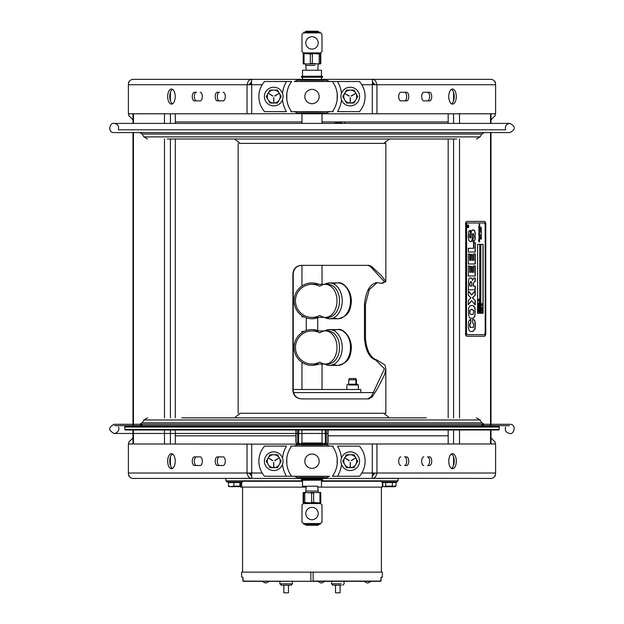 <?xml version="1.0" encoding="UTF-8"?>
<svg xmlns="http://www.w3.org/2000/svg" width="624" height="624" viewBox="0 0 624 624"><rect width="100%" height="100%" fill="white"/><g stroke="black" fill="none" stroke-linecap="round" stroke-linejoin="round"><path stroke-width="0.94" d="M247.393 79.342L251.566 79.42M251.394 81.479L251.698 84.731L251.394 81.479L251.963 79.342L302.515 79.342L302.515 77.251L301.447 77.251L322.538 77.251L322.538 76.292L320.697 76.198M321.469 77.251L321.469 79.342L372.021 79.342L372.59 81.479L372.286 84.731L361.795 84.731M372.419 82.828L372.286 84.731L376.951 84.731L376.951 113.794L322.039 113.794L322.039 123.396L334.347 123.396M374.868 84.731L372.419 81.744M376.592 79.342L372.419 79.342C374.634 79.435 376.139 81.237 376.951 84.731L495.596 84.731L495.596 113.794L376.951 113.794M251.644 83.694L251.566 82.82M251.566 81.744L249.116 84.731M262.189 84.731L247.034 84.731C247.783 81.299 249.296 79.498 251.566 79.342L133.052 79.342A5.39 4.664 -90 0 0 128.388 84.731L128.388 113.794L247.034 113.794L247.034 84.731L128.388 84.731M200.164 92.258A4.306 2.153 90 0 1 202.316 96.572A4.306 2.153 90 0 1 200.164 100.877L194.423 100.877A4.306 2.153 90 0 1 192.27 96.572A4.306 2.153 90 0 1 194.423 92.258L196.505 92.258A4.306 2.153 -90 0 0 194.353 96.572A4.306 2.153 -90 0 0 196.505 100.877M223.135 92.258A4.306 2.153 90 0 1 225.287 96.572A4.306 2.153 90 0 1 223.135 100.877L217.394 100.877A4.306 2.153 90 0 1 215.241 96.572A4.306 2.153 90 0 1 217.394 92.258L219.476 92.258A4.306 2.153 -90 0 0 217.316 96.572A4.306 2.153 -90 0 0 219.476 100.877M172.497 89.326A7.535 3.767 -90 0 0 169.767 96.572A7.535 3.767 -90 0 0 172.497 103.81M167.684 96.572A7.535 3.767 90 0 1 171.452 89.037A7.535 3.767 90 0 1 175.219 96.572A7.535 3.767 90 0 1 171.452 104.099A7.535 3.767 90 0 1 167.684 96.572M322.039 113.568L247.034 113.794M429.562 100.877L423.821 100.877A4.306 2.153 -90 0 1 421.668 96.572A4.306 2.153 -90 0 1 423.821 92.258L429.562 92.258A4.306 2.153 -90 0 1 431.714 96.572A4.306 2.153 -90 0 1 429.562 100.877M406.591 92.258A4.306 2.153 -90 0 1 408.751 96.572A4.306 2.153 -90 0 1 406.591 100.877L400.85 100.877A4.306 2.153 -90 0 1 398.697 96.572A4.306 2.153 -90 0 1 400.85 92.258L406.591 92.258M456.3 96.572A7.535 3.767 -90 0 1 452.533 104.099A7.535 3.767 -90 0 1 448.765 96.572A7.535 3.767 -90 0 1 452.533 89.037A7.535 3.767 -90 0 1 456.3 96.572M495.596 84.731A5.39 4.664 -90 0 0 490.932 79.342L372.021 79.342M427.479 100.877A4.306 2.153 90 0 0 429.632 96.572A4.306 2.153 90 0 0 427.479 92.258L423.821 92.258M404.516 100.877A4.306 2.153 90 0 0 406.669 96.572A4.306 2.153 90 0 0 404.516 92.258L400.85 92.258M451.487 103.81A7.535 3.767 90 0 0 454.217 96.572A7.535 3.767 90 0 0 451.487 89.326M251.963 79.342L251.566 79.342M249.116 473.031L251.566 476.018M322.826 477.563L322.826 478.195L301.392 478.421L372.021 478.421L321.469 478.421L321.469 479.201L322.538 479.201L322.538 480.168L317.819 480.168L317.819 479.201M301.392 478.421L251.963 478.421L302.515 478.421L302.515 479.201M361.795 473.031L376.951 473.031C376.202 476.463 374.689 478.265 372.419 478.421L372.021 478.421L372.419 474.942M251.566 474.934L251.963 478.421L133.052 478.421A5.39 4.664 90 0 1 128.388 473.031L128.388 443.968L321.469 444.194M427.479 456.885L429.562 456.885A4.306 2.153 -90 0 1 431.714 461.191A4.306 2.153 -90 0 1 429.562 465.504L427.479 465.504A4.306 2.153 90 0 0 429.632 461.191A4.306 2.153 90 0 0 427.479 456.885M404.516 465.504A4.306 2.153 90 0 0 406.669 461.191A4.306 2.153 90 0 0 404.516 456.885L406.591 456.885A4.306 2.153 -90 0 1 408.751 461.191A4.306 2.153 -90 0 1 406.591 465.504L404.516 465.504M451.487 468.437A7.535 3.767 90 0 0 454.217 461.191A7.535 3.767 90 0 0 451.487 453.952M301.447 443.968L301.447 443.001L322.538 443.001L322.538 443.968L495.596 443.968L495.596 473.031A5.39 4.664 90 0 1 490.932 478.421L372.419 478.343M423.821 465.504A4.306 2.153 -90 0 1 421.668 461.191A4.306 2.153 -90 0 1 423.821 456.885M400.85 465.504A4.306 2.153 -90 0 1 398.697 461.191A4.306 2.153 -90 0 1 400.85 456.885M456.3 461.191A7.535 3.767 -90 0 1 452.533 468.725A7.535 3.767 -90 0 1 448.765 461.191A7.535 3.767 -90 0 1 452.533 453.664A7.535 3.767 -90 0 1 456.3 461.191M247.393 478.421L251.566 478.421C249.358 478.327 247.845 476.525 247.034 473.031L262.189 473.031M194.423 456.885L200.164 456.885A4.306 2.153 90 0 1 202.316 461.191A4.306 2.153 90 0 1 200.164 465.504L194.423 465.504A4.306 2.153 90 0 1 192.27 461.191A4.306 2.153 90 0 1 194.423 456.885M217.394 465.504A4.306 2.153 90 0 1 215.241 461.191A4.306 2.153 90 0 1 217.394 456.885L223.135 456.885A4.306 2.153 90 0 1 225.287 461.191A4.306 2.153 90 0 1 223.135 465.504L217.394 465.504M167.684 461.191A7.535 3.767 90 0 1 171.452 453.664A7.535 3.767 90 0 1 175.219 461.191A7.535 3.767 90 0 1 171.452 468.725A7.535 3.767 90 0 1 167.684 461.191M200.164 456.885L196.505 456.885A4.306 2.153 -90 0 0 194.353 461.191A4.306 2.153 -90 0 0 196.505 465.504L200.164 465.504M223.135 456.885L219.476 456.885A4.306 2.153 -90 0 0 217.316 461.191A4.306 2.153 -90 0 0 219.476 465.504M172.497 453.952A7.535 3.767 -90 0 0 169.767 461.191A7.535 3.767 -90 0 0 172.497 468.437M372.419 476.018L374.868 473.031M376.592 478.421L398.128 478.421L398.128 480.823L321.469 480.823L381.436 480.823L381.436 481.97L397.363 481.97L394.563 481.97L394.563 482.547M229.421 482.547L229.421 481.97L226.621 481.97L242.557 481.97L242.557 480.823L302.515 480.823L225.865 480.823L225.865 478.421L133.364 478.421M374.813 473.616L372.302 473.616M251.683 473.616L249.179 473.616M448.172 435.825L328.068 435.825M295.916 435.825L175.313 435.825M128.7 474.981L128.7 476.018L129.168 476.018M128.7 443.968L128.7 442.252L132.982 437.978M494.816 476.018L495.284 476.018L495.284 474.981M495.284 443.968L495.284 442.252L491.002 437.978M249.179 84.146L251.683 84.146M372.302 84.146L374.813 84.146M175.313 121.937L301.946 121.937M322.039 121.937L448.172 121.937M495.284 82.781L495.284 81.744L494.816 81.744M495.284 113.794L495.284 115.51L491.002 119.785M129.168 81.744L128.7 81.744L128.7 82.781M128.7 113.794L128.7 115.51L132.982 119.785M175.313 113.794L175.313 123.396M175.313 139.012L175.313 417.854M175.313 429.967L175.313 443.968M448.172 443.968L448.172 429.967M448.172 417.854L448.172 139.012M448.172 123.396L448.172 113.794M293.99 446.121L290.753 446.121M329.628 476.268L291.611 476.268A25.35 25.35 0 0 1 286.837 464.35L286.837 464.35M329.995 446.121L333.232 446.121M329.995 111.641L333.232 111.641M294.356 81.494L359.416 81.494A22.815 22.815 0 0 1 359.416 111.641L337.537 111.641A29.656 29.656 0 0 0 341.484 99.739M293.99 111.641L290.753 111.641M337.171 99.52L337.171 93.616L337.171 99.52M329.995 81.494L332.374 81.494A25.35 25.35 0 0 1 332.374 111.641L291.611 111.641A25.35 25.35 0 0 1 291.611 81.494L264.568 81.494A22.815 22.815 0 0 0 264.568 111.641L286.447 111.641A29.656 29.656 0 0 1 282.508 99.739M311.992 103.748A7.176 7.176 0 0 1 304.816 96.572A7.176 7.176 0 0 1 311.992 89.388A7.176 7.176 0 0 1 319.168 96.572A7.176 7.176 0 0 1 311.992 103.748M286.814 99.52L286.814 93.616L286.814 99.52M286.814 458.242L286.814 464.147L286.814 458.242M293.99 476.268L264.568 476.268A22.815 22.815 0 0 1 264.568 446.121L286.447 446.121A29.656 29.656 0 0 0 282.508 458.024M291.611 476.268A25.35 25.35 0 0 1 291.611 446.121L332.374 446.121A25.35 25.35 0 0 1 332.374 476.268A25.35 25.35 0 0 0 337.147 464.35L337.147 464.35M311.992 454.015A7.176 7.176 0 0 1 319.168 461.191A7.176 7.176 0 0 1 311.992 468.374A7.176 7.176 0 0 1 304.816 461.191A7.176 7.176 0 0 1 311.992 454.015M337.171 458.242L337.171 464.147L337.171 458.242M332.374 476.268L359.416 476.268A22.815 22.815 0 0 0 359.416 446.121L337.537 446.121A29.656 29.656 0 0 1 341.484 458.024M302.515 444.194L301.166 444.194L301.166 444.826L297.359 444.826L326.633 444.826L322.826 444.826L322.592 443.968L301.392 443.968M301.166 445.996L322.826 445.996M323.684 476.393L300.3 476.393M297.718 477.563L326.266 477.563M301.166 477.563L301.166 478.195L302.515 478.195M321.469 478.195L322.592 478.421M301.946 113.568L301.166 113.568L301.166 112.936L297.359 112.936L326.633 112.936L322.826 112.936L322.592 113.794L301.392 113.794L301.946 113.794L301.946 123.396L114.122 123.396C109.925 121.984 106.938 132.74 114.122 132.584L509.87 132.584L484.255 132.584L481.775 134.02L142.217 134.02L139.729 132.584L114.122 132.584M322.826 111.766L301.166 111.766M300.3 81.37L323.684 81.37M329.324 81.494A22.971 22.971 0 0 0 329.215 81.37L326.633 80.2L297.718 80.2M322.826 80.2L322.826 79.568L321.789 79.568M302.195 79.568L322.826 79.568L301.392 79.342L301.166 80.2M322.015 79.342L322.592 79.342M343.652 103.163A9.329 9.329 0 0 1 343.652 89.973A9.329 9.329 0 0 1 356.842 89.973A9.329 9.329 0 0 1 356.842 103.163A9.329 9.329 0 0 1 343.652 103.163M267.142 103.163A9.329 9.329 0 0 1 267.142 89.973A9.329 9.329 0 0 1 280.332 89.973A9.329 9.329 0 0 1 280.332 103.163A9.329 9.329 0 0 1 267.142 103.163M356.842 454.6A9.329 9.329 0 0 1 356.842 467.789A9.329 9.329 0 0 1 343.652 467.789A9.329 9.329 0 0 1 343.652 454.6A9.329 9.329 0 0 1 356.842 454.6M267.142 454.6A9.329 9.329 0 0 1 280.332 454.6A9.329 9.329 0 0 1 280.332 467.789A9.329 9.329 0 0 1 267.142 467.789A9.329 9.329 0 0 1 267.142 454.6M266.276 461.191L270.005 467.657L266.276 461.191L270.005 454.732L266.276 461.191M277.469 467.657L281.198 461.191L277.469 467.657L270.005 467.657M274.669 460.52L278.873 458.094L274.786 460.723M272.68 460.723L268.593 458.094L272.797 460.52M273.624 467.197L273.733 462.228L273.85 467.197M270.005 454.732L277.469 454.732L281.198 461.191M273.733 454.732A6.458 6.458 0 0 1 280.199 461.191A6.458 6.458 0 0 1 273.733 467.657A6.458 6.458 0 0 1 267.275 461.191A6.458 6.458 0 0 1 273.733 454.732M342.787 461.191L346.515 467.657L342.787 461.191L346.515 454.732L353.987 454.732L357.708 461.191L353.987 467.657L357.708 461.191L353.987 454.732M351.187 460.52L355.391 458.094L351.304 460.723M349.198 460.723L345.111 458.094L349.315 460.52M350.134 467.197L350.251 462.228L350.368 467.197M353.987 467.657L346.515 467.657M350.251 454.732A6.458 6.458 0 0 1 356.71 461.191A6.458 6.458 0 0 1 350.251 467.657A6.458 6.458 0 0 1 343.793 461.191A6.458 6.458 0 0 1 350.251 454.732M346.515 90.106L342.787 96.572L346.515 90.106L353.987 90.106L357.708 96.572L353.987 103.03L357.708 96.572L353.987 90.106M351.187 95.893L355.547 93.506L351.304 96.096M349.198 96.096L344.994 93.67L349.315 95.893M350.368 97.718L350.251 102.687L350.134 97.718M353.987 103.03L350.251 103.03A6.458 6.458 0 0 1 343.793 96.572A6.458 6.458 0 0 1 350.251 90.106A6.458 6.458 0 0 1 356.71 96.572A6.458 6.458 0 0 1 350.251 103.03L346.515 103.03L342.787 96.572M266.276 96.572L270.005 103.03L266.276 96.572L270.005 90.106L266.276 96.572M281.198 96.572L277.469 90.106L281.198 96.572L277.469 103.03L270.005 103.03M274.669 95.893L278.873 93.467L274.786 96.096M272.68 96.096L268.593 93.467L272.797 95.893M273.85 97.718L273.733 102.687L273.624 97.718M270.005 90.106L277.469 90.106M273.733 90.106A6.458 6.458 0 0 1 280.199 96.572A6.458 6.458 0 0 1 273.733 103.03A6.458 6.458 0 0 1 267.275 96.572A6.458 6.458 0 0 1 273.733 90.106M293.241 389.501L360.805 389.501L360.805 392.59L373.799 392.59L293.537 392.59L357.217 392.59M125.26 425.662L509.41 425.662L114.582 425.662L125.26 425.662L124.8 426.122L499.184 426.122L499.184 429.507L124.8 429.507L125.26 429.967L498.724 429.967L499.184 429.507M385.219 417.854L389.431 417.854L383.807 413.26M426.442 417.854L181.826 417.854M484.255 425.662L481.127 424.281L139.729 424.281L142.865 424.281L139.729 425.662M147.553 417.854L143.871 419.975L480.113 419.975L481.775 422.846L484.255 424.281L509.808 424.281L114.176 424.281C108.248 427.346 108.248 430.412 114.176 433.469L295.916 433.469M499.184 427.042L124.8 427.042M309.122 65.387L305.721 65.387L306.251 70.247L302.515 70.247L321.469 70.247L321.469 76.198L301.447 76.292L322.538 76.292M301.447 113.24L322.538 113.24M306.166 479.201L306.166 480.168L301.447 480.168L322.538 480.168M301.447 480.168L301.447 479.201L322.538 479.201M322.538 443.001L322.039 443.001L322.039 429.967M355.22 378.534L349.424 378.534L355.766 378.534L355.22 378.534L355.914 379.805L356.46 379.805L348.73 379.805L355.914 379.805L355.914 384.212M367.809 398.908L371.327 396.622L384.454 368.761L375.71 360.032C369.353 357.802 365.617 350.665 364.486 338.614L364.486 304.161C365.914 291.08 369.993 283.904 376.732 282.625L381.646 283.288L384.462 281.798L370.313 266.378L367.809 265.34M301.603 265.34C296.494 265.855 293.709 268.726 293.241 273.952L293.241 390.289C293.709 395.515 296.494 398.393 301.603 398.908M377.099 282.703L369.268 289.598L365.477 304.161L365.477 338.614C366.631 350.665 370.445 357.802 376.919 360.032L385 365.024L385.827 368.761L384.665 374.556L377.606 388.307L372.45 396.622L368.87 398.908L301.4 398.908C296.197 398.393 293.358 395.515 292.882 390.289L292.882 273.952C293.366 268.726 296.205 265.855 301.4 265.34L368.87 265.34L371.413 266.378L381.677 275.87L385.819 281.557L382.262 283.265M239.53 413.26L385.835 413.26L385.835 368.761M239.53 143.38L385.835 143.38L385.835 281.697M478.631 226.949L478.764 227.409M480.425 236.956L480.558 237.416M481.525 307.804L481.393 306.727L481.525 307.499L482.539 307.499L481.525 307.804M481.478 309.184L481.478 310.198M481.829 310.385L482.29 309.691L481.829 308.997M481.962 308.997L481.502 309.691L481.962 310.385L482.43 309.691L481.962 308.997M481.962 308.677L482.563 309.691L481.962 310.705L481.369 309.691L481.829 308.677L482.266 308.95L482.266 310.432L481.385 310.432L481.229 309.691L481.829 308.677M479.365 310.479L478.374 310.479L479.045 311.08L478.374 311.86L479.365 312.148L478.21 312.148L478.85 311.158L478.21 310.175L479.365 310.479M478.304 308.318L478.304 309.332M478.647 309.527L479.115 308.825L478.647 308.131M479.255 308.825L478.444 308.318L478.444 309.332L479.255 308.825M478.787 307.811L479.388 308.825L478.787 309.839L478.187 308.825L478.647 307.811L479.092 308.084L479.092 309.566L478.202 309.566L478.054 308.825L478.647 307.811M478.21 306.938L479.092 307.172L478.647 305.986M478.343 306.938L479.232 306.938L479.224 307.476L478.078 307.476L478.647 305.666L479.224 306.946L478.787 305.986L478.343 306.938M478.647 299.606L479.037 299.341L479.365 299.965L479.037 301.018L478.21 300.214L478.21 299.395L478.647 299.153L478.647 299.606M478.936 299.949L478.499 300.23M478.795 300.37L478.795 299.949M467.969 227.674A1.381 0.686 90 0 0 468.663 226.294A1.381 0.686 90 0 0 467.969 224.913M467.969 225.147A1.147 0.577 90 0 0 467.399 226.294A1.147 0.577 90 0 0 467.969 227.44A1.147 0.577 90 0 0 468.546 226.294A1.147 0.577 90 0 0 467.969 225.147L468.07 225.147A1.147 0.577 90 0 0 467.501 226.294A1.147 0.577 90 0 0 468.07 227.44A1.147 0.577 90 0 0 468.647 226.294A1.147 0.577 90 0 0 468.07 225.147M468.07 224.913A1.381 0.686 -90 0 1 468.764 226.294A1.381 0.686 -90 0 1 468.07 227.674A1.381 0.686 -90 0 1 467.384 226.294A1.381 0.686 -90 0 1 468.07 224.913M479.06 232.869L479.489 233.134L479.006 232.869L479.006 232.261L479.489 232.401L479.006 231.403L479.505 231.473L478.764 230.318L479.489 230.56L479.006 229.64L479.513 229.78L479.006 228.883L479.497 229.024L479.006 228.361L479.271 226.925M479.45 224.125L479.973 225.241L479.458 224.835L479.388 226.933L479.372 224.125M479.591 224.562L479.505 225.272M479.38 226.574L479.365 233.618L479.872 234.772L479.302 234.663M479.365 233.618L479.528 234.156M479.63 234.156L479.63 236.847L479.138 236.902L479.622 239.78L478.702 239.725L479.622 240.958L478.616 240.786L479.411 242.089M479.357 234.764L479.528 235.303M479.45 234.764L478.592 233.75L479.443 234.25L479.006 232.885M479.209 237.268L479.528 238.914M479.404 233.267L479.045 232.736L479.302 233.267M478.639 240.505L479.435 240.607L478.592 239.398L479.489 239.538L479.006 238.477L479.006 237.853L479.489 237.986L479.006 236.652L479.505 236.621L479.006 235.716L479.513 235.856L479.006 234.959L479.427 235.193M479.232 237.268L478.904 236.652M479.489 238.719L479.146 238.329L479.489 238.719M479.146 238.329L479.302 238.852L479.045 238.329M478.569 239.405L479.248 239.71M478.709 240.786L479.622 241.808L478.592 240.521M479.513 241.004L478.608 240.786M479.372 226.925L479.528 229.226M479.357 225.529L479.404 226.301M478.904 224.305L479.427 224.523L479.271 224.125M478.998 225.724L479.466 225.935M478.904 226.364L478.904 225.896M478.904 227.05L479.38 227.214M478.904 227.768L479.388 227.932M478.904 228.883L479.396 229.024M478.904 229.64L479.411 229.78M478.967 231.496L479.404 231.473M478.904 232.261L479.388 232.401M478.624 233.626L479.411 234.039M478.904 234.959L479.326 235.193M478.904 235.716L479.411 235.856M478.998 236.48L479.466 236.691M478.904 237.853L479.388 237.986M478.538 240.505L479.099 240.388M479.365 239.21L479.24 240.107L478.6 239.725L479.528 240.958M479.848 225.389L479.56 224.921M480.675 231.785L481.408 232.619L480.535 232.081M481.166 233.399L481.205 234.913M481.151 233.399L481.198 236.301M481.151 235.537L481.322 236.09M481.424 237.424L481.159 236.941L481.424 237.424L480.839 237.432L481.276 237.214L480.8 235.895L481.307 235.864L480.808 234.936M481.424 236.09L480.94 236.145L481.182 236.605L480.698 235.895M481.19 238.259L480.683 238.883L480.519 237.783L480.589 238.61L481.104 237.955L481.424 238.688L481.276 239.249L481.19 238.259L480.589 238.883M480.659 237.962L480.347 238.337L481.003 237.955L481.174 239.249M480.745 227.83L480.355 227.651L480.55 228.205M481.042 228.095L480.605 227.378L480.652 228.205L480.394 227.534L480.613 227.011L480.8 227.518M480.511 227.011L480.769 227.518L481.01 227.12L481.12 228.462M480.862 227.518L481.213 228.462L481.003 227.526M477.594 313.279L477.594 244.374L479.887 244.374L479.887 313.279L477.594 313.279M477.454 313.279L479.747 313.279L479.747 244.374L477.454 244.374M479.224 300.581L478.507 300.838M478.538 300.838L478.078 300.214L478.538 299.153M478.507 299.153L478.507 299.606M478.795 299.746L478.897 299.341L478.897 299.801M478.897 300.004L478.897 300.425M478.522 303.974L479.084 305.027L479.224 303.896L479.224 305.331L478.078 305.331L478.078 303.896L478.21 305.027L478.522 303.974M478.234 311.86L479.224 311.86L478.078 312.148L478.717 311.158L478.078 310.175L479.224 310.479L478.234 310.479M478.078 303.256L479.084 303.256L479.084 302.234L479.224 303.56L478.078 303.56L479.224 303.256L479.224 302.234L479.365 303.56L478.21 303.256M468.187 275.987L475.075 275.987L475.075 265.886L473.561 265.886L473.561 272.282L472.212 272.282L472.212 266.417L470.941 266.417L470.941 272.282L469.7 272.282L469.7 266.003L468.187 266.003M469.895 272.282L471.136 272.282L471.136 266.417L472.415 266.417L472.415 272.282L473.764 272.282L473.764 265.886L475.277 265.886L475.277 275.987L468.382 275.987L468.382 266.003L469.895 266.003L469.7 272.282M471.019 331.516L472.813 331.422L474.903 329.059L475.067 322.499L474.263 319.925L472.68 319.379L474.466 319.925L475.27 322.499L475.106 329.059L473.008 331.422L471.214 331.516L470.028 331.336L468.998 330.244L468.406 327.701L468.484 321.695L470.083 319.496L470.847 319.441L470.847 323.107L470.02 323.762L469.919 325.424L470.402 327.514L473.468 327.28L473.608 323.638L472.672 323.021L473.405 323.638M473.273 327.28L470.2 327.514L469.724 325.424L469.817 323.762L470.644 323.107L470.644 319.441M472.672 323.021L472.672 319.379M468.187 289.747L475.075 289.747L475.075 286.042L473.242 286.042L473.242 283.304L474.357 281.752L473.242 283.304M475.075 281.752L475.075 277.992L473.819 277.992L472.462 280.48L474.014 277.992L475.277 277.992L475.277 281.752L474.357 281.752M473.444 283.304L473.444 286.042L475.277 286.042L475.277 289.747L468.382 289.747L468.593 279.708L469.388 278.195L470.512 277.875L472.259 278.803L472.586 280.48L472.064 278.803L470.309 277.875M471.362 281.798L470.59 281.666L469.771 283.288L469.771 286.042L471.682 286.042L471.682 283.109M469.966 286.042L471.877 286.042L471.565 281.798L470.785 281.666L469.966 283.288L469.771 286.042M470.722 237.58L470.223 237.978L469.615 237.284L469.591 234.546L470.34 233.797L470.02 230.264M470.192 241.683L471.424 241.27L472.142 239.351L472.454 234.008L473.476 233.774M472.844 241.683L473.546 241.628L474.95 239.546L475.121 235.544L475.043 232.822L474.131 230.194L472.898 229.874M473.179 238.181L473.788 237.65L473.881 235.599L473.179 233.509L472.649 234.008L472.337 239.351L471.627 241.27L470.387 241.683L468.757 240.529L468.335 235.794L468.718 231.434L470.34 230.287M470.535 230.287L470.34 233.797M470.535 233.797L469.786 234.546L469.817 237.284L470.418 237.978L470.925 237.58L471.307 231.878L471.986 230.209L474.334 230.194L475.238 232.822L475.145 239.546L473.749 241.628L473.047 241.683L473.047 238.181M466.682 333.38A1.264 0.632 90 0 0 467.314 334.643L484.544 334.643A1.264 0.632 90 0 0 485.176 333.38L485.176 224.273A1.264 0.632 90 0 0 484.544 223.01L467.314 223.01A1.264 0.632 90 0 0 466.682 224.273L466.487 333.38A1.264 0.632 90 0 0 467.119 334.643L484.341 334.643A1.264 0.632 90 0 0 484.973 333.38M479.458 229.46L479.458 233.618M479.63 235.303L479.458 236.301M480.659 237.416L480.527 236.956L480.659 237.416M481.252 233.399L481.252 235.537M480.394 230.669L480.722 230.139L481.393 231.278L480.589 230.498L480.784 231.465L480.394 230.669M481.26 229.749L481.182 228.712L481.424 229.967L480.628 228.969L480.714 229.804L480.636 228.556L481.26 229.749L480.535 228.556M478.865 227.409L478.725 226.949L478.865 227.409M469.895 254.015L469.895 260.286L471.136 260.286L471.136 254.42L472.415 254.42L472.415 260.286L473.764 260.286L473.764 253.89L475.277 253.89L475.277 263.999L468.382 263.999L468.382 254.015L469.895 254.015M468.53 315.315L468.569 308.061L470.083 305.674L473.405 305.635L475.012 307.882L474.95 316.259L473.522 318.17L472.196 318.326L469.81 317.959L468.53 315.315M468.382 295.324L468.382 291.041L471.721 294.926L475.277 290.831L475.277 295.074L472.485 297.765L475.277 300.534L475.277 304.879L471.721 300.737L468.382 304.613L468.382 300.316L470.909 297.866L468.382 295.324M468.382 252.002L468.382 248.297L473.686 248.297L473.686 242.51L475.277 242.51L475.277 252.002L468.382 252.002M483.109 313.279L480.808 313.279L480.808 244.374L483.109 244.374L483.109 313.279M484.973 224.273A1.264 0.632 90 0 0 484.341 223.01L467.119 223.01A1.264 0.632 90 0 0 466.487 224.273L466.487 333.38M484.341 221.403A2.87 1.435 -90 0 1 485.776 224.273L485.776 333.38A2.87 1.435 -90 0 1 484.341 336.25L467.119 336.25A2.87 1.435 -90 0 1 465.683 333.38L465.683 224.273A2.87 1.435 -90 0 1 467.119 221.403L484.341 221.403M485.581 224.273A2.87 1.435 90 0 0 484.146 221.403M465.683 333.38L465.683 224.273M465.481 333.38A2.87 1.435 90 0 0 466.916 336.25L467.119 336.25M484.146 336.25A2.87 1.435 90 0 0 485.581 333.38M467.119 221.403L466.916 221.403A2.87 1.435 90 0 0 465.481 224.273M472.415 260.286L472.212 254.42L470.941 254.42L470.941 260.286L469.7 260.286L469.7 254.015L468.187 254.015M468.187 263.999L475.075 263.999L475.075 253.89L473.561 253.89L473.561 260.286L472.212 260.286M470.012 313.56L470.87 314.496L473.312 314.285L473.686 310.495L471.76 309.286L469.966 310.51L469.817 313.56L470.675 314.496L473.117 314.285M473.483 310.495L471.557 309.286L469.763 310.51L469.817 313.56M471.994 318.326L473.327 318.17L474.747 316.259L475.121 312.156L474.817 307.882L473.21 305.635L471.666 305.495M472.485 297.765L475.075 295.074L475.075 290.831L471.526 294.926L468.187 291.041M472.836 298.155L472.29 297.765M473.187 298.475L472.633 298.155M475.277 300.534L472.992 298.475M471.721 300.737L475.075 304.879L475.075 300.534M468.187 304.613L471.526 300.737M468.187 252.002L475.075 252.002L475.075 242.51L473.491 242.51L473.491 248.297L468.187 248.297M481.252 308.576L481.252 306.727L481.385 307.499L482.399 307.499L481.385 307.804L481.385 308.576M481.252 312.148L482.266 311.844L482.266 310.814L482.539 312.148L481.393 312.148L482.407 311.844L482.407 310.814L482.399 312.148L481.393 312.148M482.212 305.128L481.72 305.347L481.393 304.715L481.72 303.662L482.539 304.465L482.212 305.128M482.079 305.128L482.079 305.526M482.079 304.504L482.079 304.925M482.079 303.841L482.079 304.309M481.97 304.255L482.11 303.841M482.11 305.526L481.252 304.715L481.252 303.896L481.681 303.662L481.681 304.114M480.667 313.279L482.968 313.279L482.968 244.374L480.667 244.374M480.628 228.969L480.597 229.437M481.088 228.712L481.322 229.967M480.589 230.498L480.815 230.903M481.276 231.247L480.488 230.498M480.62 230.139L481.322 231.208M480.8 235.732L481.205 235.864M468.07 226.606L467.688 226.785L467.688 226.177L468.374 225.576L467.688 226.606M467.969 226.395L468.273 226.785L467.587 226.785M468.273 225.576L467.969 226.294M467.665 226.606L467.774 225.872M479.224 303.896L479.365 305.331L478.21 305.331L478.21 303.896L478.351 305.027L478.663 303.974L479.224 305.027L479.084 303.896M478.21 306.953L478.787 305.666L479.365 307.476L478.21 307.476L478.078 306.953M482.11 304.45L481.681 304.73M481.97 304.879L481.97 304.45M321.984 504.933L321.984 522.148A13.19 13.19 0 0 1 320.603 523.528L303.381 523.528A13.19 13.19 0 0 1 302 522.148L302 504.933A13.19 13.19 0 0 1 303.381 503.552L320.603 503.552A13.19 13.19 0 0 1 321.984 504.933M307.609 517.928A6.201 6.201 0 0 0 316.376 517.928A6.201 6.201 0 0 0 316.376 509.153A6.201 6.201 0 0 0 307.609 509.153A6.201 6.201 0 0 0 307.609 517.928M318.107 524.3L303.857 524.3L320.081 524.3L320.081 523.528L320.081 524.3M306.228 524.956L318.404 524.956L306.228 524.956M306.501 525.252L318.107 525.252L306.501 525.252M306.361 491.065L318.263 491.065L306.361 491.065M306.361 492.523L311.633 492.983L311.633 502.46L310.736 502.905L304.793 502.46L304.793 492.983L306.002 492.523L303.568 492.523L306.361 492.523M317.624 492.523L314.761 492.523L318.263 492.523L317.733 486.205L302.515 486.205L306.251 486.205L305.721 492.523M303.139 492.983L303.233 492.523L303.662 492.983L303.592 502.905L303.139 502.46L303.139 492.983M319.137 502.905L320.783 502.905L320.752 492.523L318.841 492.523L319.964 492.983L319.964 502.46L319.137 502.905L313.646 502.46L313.646 492.983L314.761 492.523L310.417 492.523M313.248 502.905L316.313 503.006M304.847 502.905L307.679 503.006M305.682 502.905L303.209 502.905M314.761 492.523L318.841 492.523M304.418 503.053L320.424 503.053L304.418 503.053M304.418 503.513L320.424 503.513L304.418 503.513M302 51.527L302 34.304A13.19 13.19 0 0 1 303.381 32.924L320.603 32.924A13.19 13.19 0 0 1 321.984 34.304L321.984 51.527A13.19 13.19 0 0 1 320.603 52.907L303.381 52.907A13.19 13.19 0 0 1 302 51.527M316.376 38.532A6.201 6.201 0 0 0 307.609 38.532A6.201 6.201 0 0 0 307.609 47.299A6.201 6.201 0 0 0 316.376 47.299A6.201 6.201 0 0 0 316.376 38.532M305.877 32.152L320.128 32.152L303.904 32.152L303.904 32.924L303.904 32.152M317.756 31.496L305.581 31.496L317.756 31.496M317.483 31.2L305.877 31.2L317.483 31.2M309.122 63.929L305.721 63.929L305.721 65.387L314.863 65.387M317.624 63.929L314.863 63.929M306.361 63.929L317.99 63.929L312.359 63.469L312.359 53.992L313.248 53.547L319.199 53.992L319.199 63.469L317.99 63.929L320.416 63.929L320.323 53.992L320.783 53.547L320.845 63.469L320.416 63.929M304.847 53.547L303.209 53.547L303.139 53.992L303.233 63.929L305.144 63.929L304.028 63.469L304.028 53.992L304.847 53.547L310.339 53.992L310.339 63.469L309.223 63.929L313.568 63.929M309.122 53.453L307.679 53.446M321.469 70.247L317.733 70.247L318.263 63.929L318.841 63.929M319.137 53.547L316.313 53.446M318.302 53.547L320.783 53.547M309.223 63.929L303.233 63.929M309.122 53.399L314.863 53.399M309.122 52.939L314.863 52.907M301.946 331.399L304.091 331.399L301.946 331.399L301.946 332.647M301.946 362.31L301.946 389.501M301.946 429.967L301.946 443.001M302.515 486.205L302.515 480.262L317.078 480.168M306.907 480.168L302.515 480.262M348.73 385.008L358.34 385.008L357.544 384.212L356.476 384.212L356.46 379.805L355.766 378.534M349.424 378.534L348.73 379.805L348.73 384.212L347.646 384.212L357.544 384.212L358.34 385.008L356.187 385.008M317.733 330.509L317.733 317.819M318.887 364.018A17.917 17.917 0 0 1 294.427 350.992A17.917 17.917 0 0 1 318.887 330.938A17.917 17.917 0 0 0 294.076 347.474A17.917 17.917 0 0 0 318.887 364.018A17.917 17.917 0 0 1 294.427 350.992A17.917 17.917 0 0 1 318.887 330.938A17.917 17.917 0 0 0 294.076 347.474A17.917 17.917 0 0 0 318.887 364.018M319.8 332.904A16.536 16.536 0 0 0 295.456 347.474A16.536 16.536 0 0 0 319.8 362.053A16.536 16.536 0 0 1 295.456 347.474A16.536 16.536 0 0 1 319.8 332.904A16.536 11.692 90 0 1 325.322 330.938A16.536 11.692 90 0 1 337.015 347.474A16.536 11.692 90 0 1 325.322 364.018A16.536 11.692 90 0 1 319.8 362.053A16.536 16.536 0 0 1 295.456 347.474A16.536 16.536 0 0 1 319.8 332.904M326.594 331.04A16.536 11.692 90 0 1 327.857 330.938A16.536 11.692 90 0 1 339.55 347.474A16.536 11.692 90 0 1 327.857 364.018A16.536 11.692 90 0 1 326.594 363.917M319.8 315.432A16.536 16.536 0 0 1 295.456 300.854A16.536 16.536 0 0 1 319.8 286.276A16.536 16.536 0 0 0 295.456 300.854A16.536 16.536 0 0 0 319.8 315.432A16.536 11.692 90 0 0 325.322 317.39L311.992 317.39M326.594 284.411A16.536 11.692 90 0 1 327.857 284.318A16.536 11.692 90 0 1 339.55 300.854A16.536 11.692 90 0 1 327.857 317.39A16.536 11.692 90 0 1 326.594 317.288M318.887 284.318A17.917 17.917 0 0 0 294.076 300.854A17.917 17.917 0 0 0 318.887 317.39A17.917 17.917 0 0 1 294.427 304.364A17.917 17.917 0 0 1 311.992 282.937M304.091 316.93L301.946 316.93L304.091 316.93M322.039 284.318L322.039 265.34M341.874 122.733L336.297 122.733M453.242 139.012L430.022 139.012M407.878 139.012L409.204 139.012M267.774 139.012L277.189 139.012M197.496 139.012L176.6 139.012M167.185 139.012L456.807 139.012M118.326 129.831L505.658 129.831C504.769 126.188 506.173 124.043 509.87 123.396L114.122 123.396C117.811 124.043 119.215 126.188 118.326 129.831M339.456 592.8L335.533 592.8L339.456 592.8M265.691 581.318L279.895 581.342L279.895 583.846L282.711 583.846M289.598 581.318L331.57 581.342L331.57 583.846L334.386 583.846M346.562 581.318L364.026 581.318L367.013 582.91L368.222 582.91L367.013 582.91M265.691 582.91L265.083 582.91L265.691 582.91M243.656 581.318L380.804 581.318L371.202 581.318L368.222 582.91M265.083 582.91L262.103 581.318L243.173 581.318L242.954 577.676L242.744 577.099L241.652 577.099L242.744 577.099L242.954 577.676L242.744 577.099M380.336 581.318L380.812 581.318L380.336 581.318M362.326 581.318L369.525 581.318M282.711 581.318L277.43 581.318M289.598 583.846L292.414 583.846L292.414 581.318L310.846 581.295M313.139 581.295L331.57 581.318M242.954 581.084L310.846 581.318L310.853 572.13L241.652 572.13L241.652 577.099M381.241 577.099L381.03 577.676L381.241 577.099L382.333 577.099L381.061 577.535M382.333 577.099L382.333 572.13L310.853 572.13M313.131 572.13L313.131 581.084L381.046 581.084L381.03 577.676L380.812 581.318M321.313 582.91L321.914 582.91L321.313 582.91M337.834 585.218L340.103 585.218L340.127 592.8M341.281 583.846L331.57 583.846L332.951 585.218L335.564 585.218M332.951 585.218L341.281 585.218M281.276 585.218L291.034 585.218L292.414 583.846L279.895 583.846L281.276 585.218L288.421 585.218M287.781 592.8L283.858 592.8L287.781 592.8M291.034 585.218L289.598 585.218M241.652 487.102L241.66 481.97L241.66 487.102L240.653 487.102L306.15 487.118M317.834 487.118L382.333 487.118L382.333 481.97M242.557 481.283L302.515 481.283M321.469 481.283L381.436 481.283M251.566 478.343L225.865 478.421M328.068 429.967L328.068 442.556L328.06 429.967L328.068 442.556L326.75 443.968M295.924 442.556L295.916 429.967L295.916 442.556L297.235 443.968L296.072 442.845L296.127 429.967M297.64 443.968L296.127 442.595M300.386 443.968L298.366 442.556L297.874 442.845L299.848 443.968M297.788 429.967L297.796 442.627M326.251 429.967L326.251 442.564L326.204 429.967L326.204 442.595L325.268 442.595L323.599 443.968M326.196 442.759L325.4 443.968L326.196 442.759M324.137 443.968L326.11 442.845M325.447 442.845L325.268 429.967M298.717 429.967L298.537 442.845M298.584 443.968L297.874 442.845M384.228 482.547L384.228 481.97L381.436 481.97M242.557 481.97L239.756 481.97L239.756 482.547M385.718 482.547L382.777 482.547L382.777 486.127L383.659 486.634L395.14 486.634L396.014 486.127L396.014 482.547L385.718 482.547L385.718 486.127L396.014 486.127L394.516 486.634M392.332 482.547L392.332 486.127M382.777 486.127L384.244 486.634L385.718 486.127M395.14 486.634L394.547 486.634M233.446 486.751L229.328 486.634L233.563 486.634M228.805 486.611L231.169 486.634L228.501 486.127L229.265 486.127L228.501 486.127L228.501 482.547L233.836 482.547L233.836 486.127L240.677 486.127L238.009 486.634L240.373 486.611M240.677 482.547L239.912 482.547L239.912 486.127L240.677 486.127L240.653 481.97M239.912 482.547L233.836 482.547M240.334 486.634L231.169 486.634L233.836 486.127M251.698 84.731L251.698 113.794M372.286 113.794L372.286 84.731M376.951 443.968L376.951 473.031L495.596 473.031M372.286 473.031L372.286 443.968M251.698 443.968L251.698 473.031M128.388 473.031L247.034 473.031L247.034 443.968M133.442 113.794L133.442 123.396M133.442 132.584L133.442 425.662M133.442 429.967L133.442 443.968M164.463 443.968L164.463 429.967M164.463 417.854L164.463 139.012M164.463 123.396L164.463 113.794M170.407 465.387L170.407 457.002M170.407 443.968L170.407 429.967M170.407 417.854L170.407 139.012M170.407 123.396L170.407 113.794M170.407 100.76L170.407 92.375M453.578 92.375L453.578 100.76M453.578 113.794L453.578 123.396M453.578 139.012L453.578 417.854M453.578 429.967L453.578 443.968M453.578 457.002L453.578 465.387M459.521 113.794L459.521 123.396M459.521 139.012L459.521 417.854M459.521 429.967L459.521 443.968M490.542 443.968L490.542 429.967M490.542 425.662L490.542 132.584M490.542 123.396L490.542 113.794M341.484 93.397A29.656 29.656 0 0 0 337.537 81.494M282.508 93.397A29.656 29.656 0 0 1 286.447 81.494M282.508 464.365A29.656 29.656 0 0 0 286.447 476.268M341.484 464.365A29.656 29.656 0 0 1 337.537 476.268M481.775 422.846L142.217 422.846L139.729 424.281M306.166 443.968L306.166 443.001M317.819 443.001L317.819 443.968M371.413 266.378L370.313 266.378M372.45 396.622L371.327 396.622M376.919 360.032L375.71 360.032M365.477 338.614L364.486 338.614M365.477 304.161L364.486 304.161M303.662 492.983L304.793 492.983M304.793 502.46L303.662 502.46M311.633 492.983L313.646 492.983M319.964 492.983L320.845 492.983M313.646 502.46L311.633 502.46M310.736 502.905L314.465 502.905M320.845 502.46L319.964 502.46M320.323 63.469L319.199 63.469M319.199 53.992L320.323 53.992M312.359 63.469L310.339 63.469M310.339 53.992L312.359 53.992M304.028 63.469L303.139 63.469M303.139 53.992L304.028 53.992M313.248 53.547L309.52 53.547M333.692 330.548A17.917 12.667 90 0 1 337.834 329.566A17.917 12.667 90 0 1 350.501 347.474A17.917 12.667 90 0 1 337.834 365.391A17.917 12.667 90 0 1 333.692 364.408M324.675 364.018A17.917 12.667 -90 0 0 329.55 365.391A17.917 12.667 -90 0 0 342.217 347.474A17.917 12.667 -90 0 0 329.55 329.566A17.917 12.667 -90 0 0 324.675 330.938M319.8 286.276A16.536 11.692 90 0 1 325.322 284.318A16.536 11.692 90 0 1 337.015 300.854A16.536 11.692 90 0 1 325.322 317.39L327.857 317.39M324.675 317.39A17.917 12.667 -90 0 0 329.55 318.77A17.917 12.667 -90 0 0 342.217 300.854A17.917 12.667 -90 0 0 329.55 282.937A17.917 12.667 -90 0 0 324.675 284.318M333.692 283.92A17.917 12.667 90 0 1 337.834 282.937A17.917 12.667 90 0 1 350.501 300.854A17.917 12.667 90 0 1 337.834 318.77A17.917 12.667 90 0 1 333.692 317.78M147.553 139.012L143.871 136.89L480.113 136.89L476.432 139.012M327.865 429.967L327.865 442.595M326.797 443.968L328.06 442.556M297.781 429.967L297.781 442.595M298.366 429.967L298.451 442.798M325.533 442.798L325.619 429.967M388.526 486.634L385.78 486.751M236.582 486.634L235.154 486.634M372.341 83.694L372.59 81.479M372.341 474.068L372.59 476.284M251.644 474.068L251.394 476.284M132.982 113.794L132.982 123.396M132.982 132.584L132.982 425.662M132.982 429.967L132.982 443.968M491.002 443.968L491.002 429.967M491.002 425.662L491.002 132.584M491.002 123.396L491.002 113.794M329.324 446.121A22.971 22.971 0 0 0 329.215 445.996L326.633 444.826M294.661 446.121A22.971 22.971 0 0 1 294.77 445.996L297.359 444.826M326.633 477.563L329.215 476.393A22.971 22.971 0 0 0 329.324 476.268M294.661 476.268A22.971 22.971 0 0 0 294.77 476.393L297.359 477.563M329.324 111.641A22.971 22.971 0 0 1 329.215 111.766L326.633 112.936M294.661 111.641A22.971 22.971 0 0 0 294.77 111.766L297.359 112.936M297.359 80.2L294.77 81.37A22.971 22.971 0 0 0 294.661 81.494M240.185 413.26L234.554 417.854M480.113 419.975L476.432 417.854M143.871 419.975L142.217 422.846M505.596 427.042C504.715 430.685 506.119 432.83 509.808 433.469C513.786 434.998 517.132 424.156 509.808 424.281M118.388 427.042C120.736 430.677 114.707 434.374 114.176 433.469L328.068 433.469M124.8 426.122L124.8 429.507M498.724 425.662L499.184 426.122M301.447 76.292L301.447 77.251M382.964 283.288L381.646 283.288M238.157 143.38L238.157 413.26M303.857 524.3L303.857 523.528M305.581 524.449L305.877 525.252M318.404 524.449L318.107 525.252M320.424 503.513L320.627 503.006M303.56 503.513L303.358 503.006M320.128 32.152L320.128 32.924M318.404 32.003L318.107 31.2M305.581 32.003L305.877 31.2M303.56 52.939L303.358 53.446M320.424 52.939L320.627 53.446M322.039 389.501L322.039 364.018M321.469 486.205L321.469 480.262M347.646 384.212L346.85 385.008L347.646 384.212M358.34 389.501L358.34 385.008M346.85 389.501L346.85 385.008M306.251 317.819L306.251 330.509M324.324 364.018L329.55 365.391L337.834 365.391C345.439 363.831 349.729 359.658 350.688 352.88C354.112 339.308 343.418 327.701 337.834 329.566L329.55 329.566L324.324 330.938M311.992 364.018L327.857 364.018M311.992 330.938L327.857 330.938M327.857 284.318L311.992 284.318M324.324 317.39L329.55 318.77L337.834 318.77C345.439 317.203 349.729 313.037 350.688 306.259C354.112 292.687 343.418 281.081 337.834 282.937L329.55 282.937L324.324 284.318M302.515 70.247L302.515 76.198M301.946 265.34L301.946 286.018M301.946 315.682L301.946 316.93M345.368 123.419L344.682 122.733M334.347 123.419L335.033 122.733M240.131 143.38L234.554 139.012M383.854 143.38L389.431 139.012M480.113 136.89L481.775 134.02M143.871 136.89L142.217 134.02M509.87 132.584C515.791 129.519 515.791 126.461 509.87 123.396L345.368 123.396M242.939 581.084L242.923 577.535M344.089 581.318L344.089 583.846L342.716 585.218M317.725 581.318L320.713 582.91M324.901 581.318L321.914 582.91M269.279 581.318L266.292 582.91M335.533 585.218L335.533 592.8M283.858 585.218L283.858 592.8M288.452 585.218L288.452 592.8M242.572 487.118L242.572 572.13M381.412 487.118L381.412 572.13M240.653 486.182L240.653 487.102M297.734 429.967L297.734 442.564L298.553 443.968M297.188 443.968L296.018 442.798M397.363 480.823L397.363 481.97M226.621 480.823L226.621 481.97M390.515 486.751L394.54 486.751M389.064 486.751L388.612 486.751M390.351 486.751L393.791 486.751M388.37 486.751L384.657 486.751"/></g></svg>
